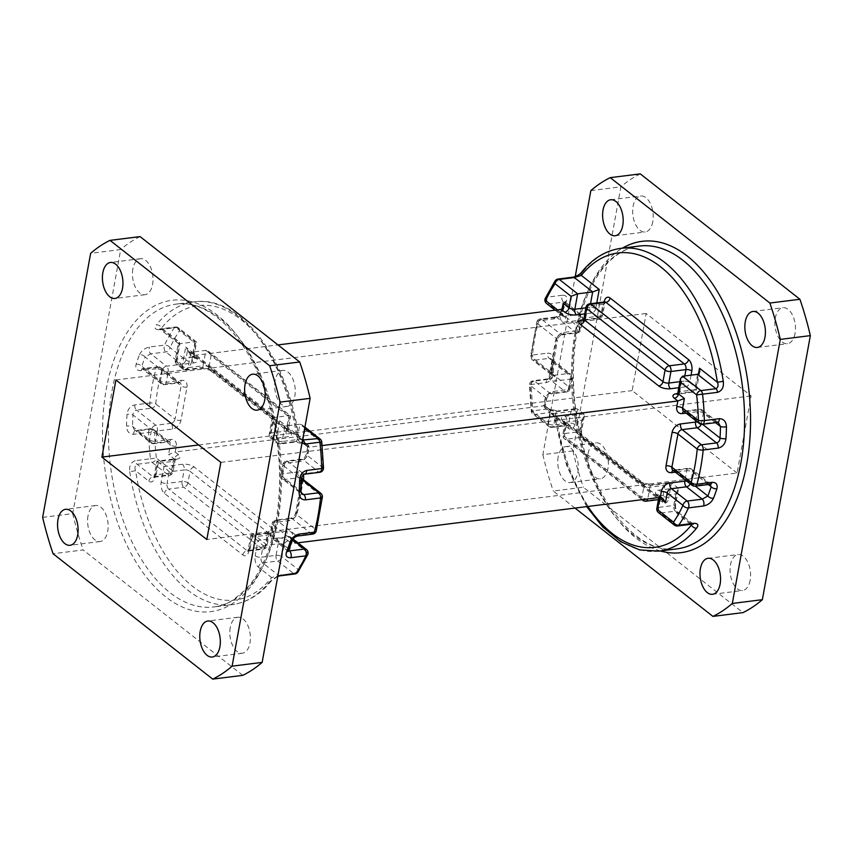 <?xml version="1.0" encoding="UTF-8"?>
<svg xmlns="http://www.w3.org/2000/svg" width="853" height="853" viewBox="0 0 853 853"><rect width="100%" height="100%" fill="white"/><g stroke="black" fill="none" stroke-linecap="round" stroke-linejoin="round"><path stroke-width="0.64" stroke-dasharray="4.26 3.2" d="M586.661 506.618L566.776 466.026L554.695 418.322L552.264 413.406L549.822 412.532L565.795 425.082L550.771 426.969L534.799 414.419L549.822 412.532A4.297 2.399 82.9 0 1 548.138 408.918C552.819 409.333 555.634 412.425 556.593 418.183L555.399 418.098A148.294 82.709 -97.1 0 0 587.877 506.469M561.231 309.404L560.186 315.194A8.583 6.206 -51.9 0 0 565.848 322.018L580.872 320.131L578.995 330.495L563.972 332.382A8.583 6.206 -51.9 0 0 555.495 340.976L549.449 374.243A8.583 6.206 -51.9 0 0 555.122 381.078L570.145 379.19A4.297 2.399 -97.1 0 0 568.514 373.497A4.297 3.103 -51.9 0 1 570.465 373.987L551.283 358.921L552.03 361.608L551.56 373.294C551.454 375.832 550.356 377.676 548.255 378.817A4.297 2.399 -97.1 0 1 549.492 379.222L534.468 381.099L550.206 393.468L565.23 391.58L549.492 379.222C551.635 378.465 552.573 376.663 552.317 373.817L569.463 387.283L571.35 376.919L552.776 362.333A4.297 1.152 -176.4 0 1 552.03 361.608A4.297 1.152 -176.4 0 1 553.885 360.787C553.917 355.712 551.795 353.163 547.519 353.153A4.297 2.399 82.9 0 0 549.215 358.345L568.514 373.497L553.49 375.384L534.191 360.233L549.215 358.345L551.283 358.921L552.776 362.333A148.294 82.709 -97.1 0 0 552.317 373.817A4.297 0.885 -179.1 0 1 551.56 373.294A4.297 0.885 -179.1 0 1 553.416 372.601C553.064 377.996 550.707 381.323 546.357 382.57L531.334 384.458A4.297 0.672 178.9 0 0 529.478 385.044L531.238 411.061L533.114 410.794A152.58 85.097 82.9 0 1 531.334 384.458A4.297 2.399 -97.1 0 1 533.232 380.705L548.255 378.817A4.297 2.399 -97.1 0 0 546.357 382.57M549.449 374.243A4.297 1.749 10.3 0 0 551.347 373.177A4.297 1.749 10.3 0 0 550.654 371.972A4.297 3.103 128.1 0 0 551.539 374.904L532.24 359.742A4.297 3.103 128.1 0 0 534.191 360.233A4.297 2.399 82.9 0 1 532.485 355.04A4.297 1.343 -174.3 0 0 530.619 355.946A4.297 4.297 0 0 0 532.24 359.742A4.297 3.103 128.1 0 1 531.355 356.81A4.297 1.343 -174.3 0 1 530.619 355.946L536.793 321.976A4.297 2.122 -164.7 0 1 538.712 320.803A4.297 2.399 -97.1 0 1 540.407 318.851A4.297 4.297 0 0 0 536.793 321.976A4.297 2.122 -164.7 0 0 537.401 323.554A148.294 82.709 -97.1 0 0 531.355 356.81L550.654 371.972L556.7 338.705L537.401 323.554A4.297 3.103 128.1 0 1 541.634 319.246A4.297 2.399 -97.1 0 0 540.407 318.851L555.431 316.964A4.297 2.399 -97.1 0 1 556.657 317.369L541.634 319.246L560.933 334.408L575.956 332.521L556.657 317.369L561.626 313.637L580.2 328.224L582.077 317.86L564.931 304.393A4.297 2.495 -158.4 0 1 564.473 302.367A4.297 2.495 -158.4 0 1 566.403 301.173C567.757 297.153 566.371 295.181 562.223 295.266A4.297 2.399 82.9 0 0 563.513 302.09L579.24 314.448L564.217 316.324L548.49 303.967L563.513 302.09L565.166 302.335L564.931 304.393A148.294 82.709 -97.1 0 0 561.626 313.637A4.297 2.282 -162.1 0 1 561.071 311.878A4.297 2.282 -162.1 0 1 562.991 310.684C561.285 315.098 558.203 317.849 553.736 318.926L538.712 320.803A152.58 85.097 82.9 0 0 532.485 355.04L547.519 353.153M581.533 272.256A4.297 3.135 -141 0 1 583.271 271.35C580.669 274.549 576.895 276.756 571.936 277.95L556.913 279.837A4.297 3.017 -145.5 0 0 555.09 280.861M289.466 417.202L287.365 428.771L208.964 367.195L211.064 355.626L289.466 417.202L290.585 416.051L288.964 415.614L273.941 417.501L190.869 352.257L205.893 350.38L203.089 365.798L188.065 367.686L190.869 352.257L188.47 351.425L185.709 347.011L182.201 366.3L175.931 361.373A4.297 3.103 128.1 0 0 176.816 364.306A4.297 3.103 128.1 0 0 178.767 364.796L193.791 362.909A8.583 3.497 10.3 0 0 196.201 358.356L190.304 354.773L187.532 350.37L185.783 360.009A4.297 1.749 10.3 0 0 191.648 361.395L192.703 355.616L277.982 344.921M323.522 467.956A4.297 0.672 -1.1 0 0 322.765 467.593L307.037 455.235L308.786 445.597L307.666 446.737L309.287 447.175L322.157 445.565M581.863 420.071L579.763 431.639L564.739 433.527L566.84 421.958L581.863 420.071L584.316 415.955L583.772 413.94L577.502 409.024L575.818 408.672L570.934 411.487L555.911 413.374L553.81 424.943L568.834 423.056L570.934 411.487M675.864 493.898L673.763 505.466L658.74 507.354L660.84 495.785L675.864 493.898L678.306 489.782L677.762 487.767L671.503 482.841L669.808 482.499L664.935 485.314L649.911 487.202L647.8 498.77L662.834 496.883L664.935 485.314M590.852 190.603L620.899 186.828L572.917 450.885L542.86 454.66L575.221 276.585M575.018 508.079L553.288 491.019L583.335 487.244L742.974 612.625M558.182 456.845A18.137 10.119 -97.1 0 0 570.294 482.585A18.137 10.119 -97.1 0 0 577.886 472.327A18.137 10.119 -97.1 0 0 565.784 446.588A18.137 10.119 -97.1 0 0 558.182 456.845M542.86 454.66A228.039 127.182 -97.1 0 0 553.288 491.019M607.933 468.553A18.137 10.119 82.9 0 1 600.341 478.81A18.137 10.119 82.9 0 1 588.048 462.081A18.137 10.119 82.9 0 1 595.831 442.824A18.137 10.119 82.9 0 1 607.933 468.553M750.171 580.264A18.137 10.119 82.9 0 1 742.579 590.521A18.137 10.119 82.9 0 1 730.285 573.792A18.137 10.119 82.9 0 1 738.058 554.535A18.137 10.119 82.9 0 1 750.171 580.264M795.028 333.438A18.137 10.119 82.9 0 1 787.436 343.695A18.137 10.119 82.9 0 1 775.142 326.955A18.137 10.119 82.9 0 1 782.915 307.698A18.137 10.119 82.9 0 1 795.028 333.438M652.79 221.727A18.137 10.119 82.9 0 1 645.199 231.984A18.137 10.119 82.9 0 1 632.905 215.244A18.137 10.119 82.9 0 1 640.688 195.987A18.137 10.119 82.9 0 1 652.79 221.727M737.088 473.031L632.158 390.621L646.179 313.488L751.098 395.899L737.088 473.031L206.821 539.512M572.917 450.885A228.039 127.182 -97.1 0 0 583.335 487.244M640.283 173.884A228.039 127.182 -97.1 0 0 620.899 186.828M220.842 462.379L751.098 395.899M115.912 379.969L646.179 313.488M198.674 444.967L632.158 390.621M297.91 572.139A4.297 3.017 34.5 0 0 297.91 569.271L281.927 556.721L284.028 545.152L289.86 549.727L289.604 546.165L291.769 543.596L297.942 542.817M263.14 545.643L278.163 543.766L276.063 555.335L261.039 557.212L263.14 545.643L251.71 535.481L270.262 533.146A4.297 2.399 -97.1 0 0 269.036 532.752A4.297 2.399 -97.1 0 0 267.234 535.172L252.211 537.059C250.654 535.119 250.483 534.586 251.71 535.481L250.878 535.066L248.212 549.695A4.297 1.749 10.3 0 0 248.905 550.91A8.583 4.787 82.9 0 1 242.838 554.951L164.437 493.375A8.583 4.787 82.9 0 1 161.174 481.998L163.979 466.58L157.709 461.654L176.272 459.33A4.297 2.399 -97.1 0 0 175.036 458.925A4.297 2.399 -97.1 0 0 173.234 461.356L158.21 463.232C156.653 461.292 156.483 460.769 157.709 461.654L156.877 461.249L154.222 475.867A4.297 1.749 10.3 0 0 154.905 477.083A8.583 4.787 82.9 0 1 148.838 481.135L135.606 470.739C134.379 467.668 134.87 465.514 137.098 464.288L152.122 462.401L168.105 474.95L153.082 476.827L137.098 464.288A4.297 2.399 -97.1 0 1 135.424 460.663C130.914 462.219 129.016 465.898 129.731 471.698L135.606 470.739A148.294 82.709 82.9 0 0 271.67 577.598L278.643 575.455L262.671 562.905L277.694 561.018L293.667 573.568L278.643 575.455A4.297 2.399 82.9 0 0 279.88 575.85M176.272 459.33A8.583 3.497 -169.7 0 0 178.682 454.777L175.185 452.026L543.713 405.825L545.334 406.263L544.214 407.403L545.963 397.765L530.235 385.407A4.297 0.672 178.9 0 1 529.478 385.044A4.297 4.297 0 0 1 533.232 380.705A4.297 2.399 -97.1 0 1 534.468 381.099A4.297 3.103 128.1 0 0 530.235 385.407A148.294 82.709 -97.1 0 0 531.963 411.007L531.238 411.061A4.297 4.297 0 0 0 532.848 413.94A4.297 3.103 128.1 0 0 534.799 414.419A4.297 2.399 82.9 0 1 533.114 410.794L548.138 408.918M302.57 439.988L284.87 426.084L282.471 425.252L279.699 420.838L276.201 440.127A4.297 1.749 -169.7 0 0 282.066 441.513L284.87 426.084L299.893 424.197L297.089 439.626L282.066 441.513A4.297 2.399 82.9 0 1 280.264 443.944A4.297 2.399 82.9 0 1 279.027 443.539L272.768 438.613L287.792 436.736A8.583 3.497 10.3 0 0 290.201 432.183L211.789 370.607A8.583 3.497 10.3 0 0 200.06 367.824L185.037 369.712A4.297 3.103 128.1 0 1 183.086 369.232A4.297 3.103 128.1 0 1 182.201 366.3A4.297 1.749 10.3 0 0 188.065 367.686A4.297 2.399 82.9 0 1 186.274 370.117A4.297 2.399 82.9 0 1 185.037 369.712L178.767 364.796A4.297 2.399 82.9 0 1 177.136 359.102A4.297 1.749 -169.7 0 0 175.249 360.169A4.297 1.749 -169.7 0 0 175.931 361.373L179.439 342.096L161.537 328.032L160.183 329.205L176.656 327.413L194.964 341.797L179.94 343.674L177.136 359.102L192.16 357.215L194.964 341.797L196.467 341.925L195.465 343.375L193.364 354.944L187.532 350.37M42.65 517.376L72.697 513.602L120.689 249.545L90.642 253.32M242.764 675.352L83.125 549.961L53.078 553.736M88.019 515.798A18.137 10.119 -97.1 0 0 100.132 541.527A18.137 10.119 -97.1 0 0 107.723 531.27A18.137 10.119 -97.1 0 0 95.611 505.541A18.137 10.119 -97.1 0 0 88.019 515.798M230.257 627.509A18.137 10.119 -97.1 0 0 242.359 653.238A18.137 10.119 -97.1 0 0 249.961 642.981A18.137 10.119 -97.1 0 0 237.848 617.252A18.137 10.119 -97.1 0 0 230.257 627.509M275.114 380.673A18.137 10.119 -97.1 0 0 287.216 406.412A18.137 10.119 -97.1 0 0 294.818 396.155A18.137 10.119 -97.1 0 0 282.706 370.415A18.137 10.119 -97.1 0 0 275.114 380.673M132.876 268.962A18.137 10.119 -97.1 0 0 144.989 294.701A18.137 10.119 -97.1 0 0 152.58 284.444A18.137 10.119 -97.1 0 0 140.468 258.704A18.137 10.119 -97.1 0 0 132.876 268.962M140.073 236.601A228.039 127.182 -97.1 0 0 120.689 249.545M72.697 513.602A228.039 127.182 -97.1 0 0 83.125 549.961M303.178 440.468L300.736 439.594L297.601 434.902L298.305 434.678L296.407 434.817C297.377 440.596 300.192 443.677 304.862 444.082M179.439 342.096L178.437 343.546L179.94 343.674L161.633 329.301A4.297 2.399 -97.1 0 0 160.396 328.895A4.297 2.399 -97.1 0 0 159.223 329.706C155.001 329.642 154.062 328.032 156.408 324.865A4.297 3.135 39 0 1 161.537 328.032A148.294 82.709 82.9 0 1 297.601 434.902L279.699 420.838M139.54 354.699C141.534 350.583 144.85 348.024 149.499 347.011L164.522 345.124A4.297 2.644 24.6 0 1 170.046 347.651A148.294 82.709 82.9 0 1 179.493 330.825A4.297 3.017 34.5 0 0 174.247 327.819A152.58 85.097 -97.1 0 0 164.522 345.124A4.297 2.399 82.9 0 0 165.813 351.948L181.55 364.306L166.527 366.193L150.789 353.835L145.138 357.023A4.297 2.495 21.6 0 0 139.54 354.699A152.58 85.097 -97.1 0 0 136.128 364.21C135.137 368.528 136.757 370.682 141.012 370.671L156.035 368.784A152.58 85.097 -97.1 0 0 149.819 403.011L134.795 404.898C130.349 405.996 127.758 409.131 127.022 414.313A152.58 85.097 -97.1 0 0 126.553 426.127C126.83 431.437 129.187 434.166 133.633 434.316L148.657 432.428A152.58 85.097 -97.1 0 0 150.448 458.775L135.424 460.663M277.865 575.903L269.729 581.65A4.297 3.135 39 0 0 271.467 580.744L271.467 580.744A4.297 3.135 39 0 0 271.67 577.598L258.438 567.202A8.583 4.787 82.9 0 1 255.175 555.825A4.297 1.749 10.3 0 0 261.039 557.212A4.297 2.399 82.9 0 0 262.671 562.905A4.297 3.103 -51.9 0 0 258.438 567.202M191.648 361.395A8.583 6.206 -51.9 0 1 183.182 369.999L168.158 371.876L166.271 382.24L181.294 380.363A8.583 6.206 -51.9 0 1 186.967 387.187L180.921 420.454A8.583 6.206 -51.9 0 1 172.445 429.048L157.421 430.936L155.534 441.3L170.568 439.423A8.583 6.206 -51.9 0 1 176.23 446.247L175.185 452.026L168.617 454.5L174.438 459.074L172.338 470.643L156.366 458.104L150.448 458.775A4.297 2.399 82.9 0 0 152.122 462.401A4.297 3.103 -51.9 0 0 156.366 458.104A148.294 82.709 82.9 0 1 154.628 432.503A4.297 0.672 -1.1 0 0 148.657 432.428A4.297 2.399 -97.1 0 1 150.554 428.686L135.531 430.562A4.297 2.399 -97.1 0 0 133.633 434.316M134.795 404.898A4.297 2.399 82.9 0 0 136.491 410.09L151.514 408.203L170.813 423.365L155.79 425.252L136.491 410.09C134.273 410.656 133.1 412.276 132.983 414.963A148.294 82.709 82.9 0 0 132.524 426.447L134.529 430.253L136.768 430.968L152.506 443.325L167.529 441.449L151.791 429.08L136.768 430.968A4.297 2.399 -97.1 0 0 135.531 430.562L150.554 442.846A4.297 3.103 128.1 0 0 152.506 443.325A4.297 2.399 82.9 0 0 153.743 443.731A4.297 2.399 82.9 0 0 155.534 441.3A4.297 1.749 -169.7 0 1 149.67 439.913L132.524 426.447A4.297 0.885 0.9 0 0 126.553 426.127M307.72 554.674A4.297 2.644 24.6 0 0 307.347 552.445A148.294 82.709 82.9 0 1 297.91 569.271A4.297 3.103 128.1 0 1 293.667 573.568A4.297 2.399 82.9 0 0 294.903 573.973M170.568 439.423A4.297 2.399 82.9 0 1 168.766 441.843L153.743 443.731A4.297 4.297 0 0 1 150.554 442.846A4.297 3.103 128.1 0 1 149.67 439.913L151.557 429.549A4.297 3.103 128.1 0 1 155.79 425.252A4.297 2.399 -97.1 0 1 157.421 430.936A4.297 1.749 -169.7 0 1 151.557 429.549L132.983 414.963A4.297 1.152 3.6 0 0 127.022 414.313M289.487 550.91L287.834 550.665L288.069 548.607L270.923 535.14L272.8 524.776L291.374 539.363L296.343 535.631L277.044 520.479L292.067 518.592L311.366 533.754L296.343 535.631A4.297 2.399 82.9 0 0 297.569 536.036M288.527 550.633A4.297 2.495 21.6 0 0 288.069 548.607A148.294 82.709 82.9 0 0 291.374 539.363A4.297 2.282 17.9 0 1 291.929 541.122M136.128 364.21A4.297 2.282 17.9 0 1 141.833 366.268A148.294 82.709 82.9 0 1 145.138 357.023L162.283 370.49L160.407 380.854L141.833 366.268L142.11 368.72L143.944 369.114L163.243 384.266L178.266 382.389L158.967 367.227L143.944 369.114A4.297 2.399 -97.1 0 0 142.707 368.709L142.707 368.709A4.297 2.399 -97.1 0 0 141.012 370.671M211.064 355.626L208.292 351.212L205.893 350.38L288.964 415.614L286.16 431.042L271.137 432.929A4.297 1.749 10.3 0 0 269.239 433.996A4.297 1.749 10.3 0 0 269.932 435.201L273.44 415.923L185.709 347.011M301.472 479.151L299.51 477.616L284.486 479.503A4.297 3.103 -51.9 0 1 282.535 479.013L301.717 494.079L300.224 490.667L281.65 476.081L283.537 465.717L300.683 479.183C300.416 476.337 301.365 474.535 303.508 473.778L287.77 461.42L302.794 459.532L318.532 471.901L303.508 473.778A4.297 2.399 82.9 0 0 304.745 474.183M272.32 417.064L269.239 433.996A4.297 4.297 0 0 0 270.817 438.133A4.297 3.103 -51.9 0 0 272.768 438.613A4.297 2.399 82.9 0 1 271.137 432.929L273.941 417.501L272.32 417.064L273.44 415.923M300.97 491.392A4.297 1.152 3.6 0 0 300.224 490.667A148.294 82.709 82.9 0 0 300.683 479.183A4.297 0.885 0.9 0 1 301.44 479.706M308.786 445.597L302.954 441.012L305.054 429.443L302.293 425.039L299.893 424.197L304.745 428.014M321.762 441.939L321.037 441.993A148.294 82.709 82.9 0 1 322.765 467.593A4.297 3.103 128.1 0 1 318.532 471.901A4.297 2.399 82.9 0 0 319.768 472.295M296.407 434.817A152.58 85.097 -97.1 0 0 194.089 301.866C239.928 294.754 287.258 357.524 298.305 434.678L300.736 439.594L282.471 425.252M717.469 422.438A4.297 2.399 82.9 0 1 716.232 422.032L701.209 423.92L685.471 411.551L700.494 409.675L716.232 422.032L718.471 422.747L702.445 410.154A4.297 3.103 -51.9 0 1 703.33 413.087L701.443 423.451L702.531 424.304M545.28 298.326A4.297 2.644 -155.4 0 1 547.2 297.153A152.58 85.097 82.9 0 1 556.913 279.837A4.297 2.399 -97.1 0 1 558.097 279.027M553.736 318.926A4.297 2.399 -97.1 0 1 555.431 316.964C558.086 316.26 559.973 314.565 561.071 311.878L564.675 301.557L581.192 314.928A4.297 3.103 -51.9 0 1 582.077 317.86A4.297 1.749 10.3 0 1 582.77 319.065A4.297 4.297 0 0 0 581.192 314.928A4.297 3.103 -51.9 0 0 579.24 314.448A4.297 2.399 -97.1 0 1 580.872 320.131A4.297 1.749 10.3 0 0 582.77 319.065L580.882 329.429A4.297 1.749 10.3 0 0 580.2 328.224A4.297 3.103 -51.9 0 1 575.956 332.521A4.297 2.399 82.9 0 0 577.193 332.926A4.297 4.297 0 0 0 580.882 329.429A4.297 1.749 10.3 0 1 578.995 330.495A4.297 2.399 82.9 0 1 577.193 332.926L562.17 334.813A4.297 2.399 82.9 0 1 560.933 334.408A4.297 3.103 128.1 0 0 556.7 338.705A4.297 1.749 10.3 0 1 557.393 339.921C558.171 337.191 559.771 335.485 562.17 334.813A4.297 2.399 82.9 0 0 563.972 332.382M710.293 484.291A4.297 2.399 82.9 0 1 709.056 483.886L694.033 485.773L674.734 470.611L689.757 468.734L709.056 483.886L710.89 484.28L711.167 486.732M692.604 524.105A4.297 2.399 82.9 0 1 691.367 523.699L676.344 525.587L660.361 513.037L675.395 511.16L691.367 523.699L692.817 523.795L691.463 524.968M574.698 424.442A4.297 1.749 -169.7 0 0 568.834 423.056A4.297 2.399 82.9 0 1 567.032 425.487A4.297 2.399 82.9 0 1 565.795 425.082A4.297 3.103 -51.9 0 1 567.746 425.562L552.264 413.406L555.399 418.098L568.631 428.494A8.583 4.787 -97.1 0 0 574.698 424.442L577.502 409.024L558.939 411.349A8.583 3.497 -169.7 0 1 547.21 408.566A4.297 3.103 -51.9 0 1 549.161 409.056A4.297 3.103 -51.9 0 1 550.046 411.988L544.214 407.403M270.262 533.146A8.583 3.497 -169.7 0 0 272.672 528.604L194.271 467.028A8.583 3.497 -169.7 0 0 182.542 464.245L163.979 466.58L169.139 471.816L184.173 469.939L182.062 481.508L167.039 483.395L169.139 471.816M575.167 332.371A152.58 85.097 -97.1 0 0 677.026 548.863C641.755 554.983 598.913 509.476 582.29 443.123C572.534 404.823 570.785 367.547 577.054 331.305C582.642 301.727 592.664 279.155 607.123 263.598C616.89 253.352 627.541 247.509 639.068 246.069A152.58 85.097 -97.1 0 0 575.167 332.371M658.911 551.134A152.58 85.097 82.9 0 1 556.593 418.183M553.416 372.601A152.58 85.097 82.9 0 1 553.885 360.787M562.991 310.684A152.58 85.097 82.9 0 1 566.403 301.173M562.223 295.266L547.2 297.153A4.297 2.399 82.9 0 0 548.49 303.967A4.297 3.103 128.1 0 1 546.538 303.487M583.271 271.35A152.58 85.097 82.9 0 1 620.952 248.34M307.784 447.047L303.839 443.944L295.287 442.057L280.264 443.944A4.297 4.297 0 0 1 277.086 443.059L270.817 438.133A4.297 3.103 -51.9 0 1 269.932 435.201L276.201 440.127A4.297 3.103 -51.9 0 0 277.086 443.059A4.297 3.103 -51.9 0 0 279.027 443.539L294.061 441.651A4.297 2.399 -97.1 0 0 295.287 442.057A4.297 2.399 -97.1 0 0 297.089 439.626A4.297 1.749 10.3 0 1 302.954 441.012A4.297 3.103 128.1 0 0 303.839 443.944A4.297 3.103 128.1 0 0 305.79 444.434A8.583 3.497 10.3 0 0 294.061 441.651M305.79 444.434L309.287 447.175L308.232 452.964A4.297 1.749 10.3 0 0 306.344 454.031A4.297 1.749 10.3 0 0 307.037 455.235A4.297 3.103 128.1 0 1 302.794 459.532A4.297 2.399 -97.1 0 0 301.557 459.138A4.297 2.399 -97.1 0 0 299.766 461.558A8.583 6.206 128.1 0 0 308.232 452.964M677.57 393.564L691.751 391.794L685.481 386.867L678.775 387.71M583.569 319.747L597.761 317.966L591.492 313.04L584.785 313.883M562.799 420.817L641.211 482.393A4.297 3.103 -51.9 0 1 643.162 482.873L564.601 421.158L564.953 423.024A4.297 1.749 -169.7 0 0 565.635 424.229L563.534 435.798L641.936 497.374L644.036 485.805L565.635 424.229A4.297 3.103 128.1 0 0 564.75 421.297A4.297 3.103 128.1 0 0 562.799 420.817A8.583 3.497 -169.7 0 1 565.208 416.264L583.772 413.94L580.968 429.368A8.583 4.787 -97.1 0 0 584.23 440.745L662.632 502.321A8.583 4.787 -97.1 0 0 668.699 498.269A4.297 1.749 10.3 0 0 662.834 496.883A4.297 2.399 82.9 0 1 661.032 499.314A4.297 2.399 82.9 0 1 659.795 498.909L644.772 500.796L566.371 439.21L581.394 437.333L659.795 498.909A4.297 3.103 128.1 0 1 661.747 499.389L658.441 499.634M568.631 428.494A4.297 3.103 -51.9 0 0 567.746 425.562L552.008 427.374A4.297 2.399 82.9 0 1 550.771 426.969A4.297 3.103 128.1 0 1 548.82 426.489A4.297 4.297 0 0 0 552.008 427.374A4.297 2.399 82.9 0 0 553.81 424.943A4.297 1.749 -169.7 0 1 547.946 423.557A4.297 3.103 128.1 0 0 548.82 426.489L532.848 413.94A4.297 3.103 128.1 0 1 531.963 411.007L547.946 423.557L550.046 411.988A4.297 1.749 10.3 0 0 555.911 413.374A4.297 2.399 -97.1 0 1 557.713 410.943L549.161 409.056L545.216 405.953M557.51 309.874L561.391 312.912L562.084 309.106M596.78 302.932L595.725 308.743L601.994 313.669L604.095 302.09A8.583 4.787 -97.1 0 1 604.105 302.015M691.069 375.149L689.725 382.57L695.984 387.486L698.436 374.041M690.674 524.35L678.22 514.572A8.583 4.787 -97.1 0 1 674.958 503.195L677.762 487.767L659.209 490.091A8.583 3.497 -169.7 0 0 656.799 494.644L660.297 497.384M641.211 482.393A8.583 3.497 -169.7 0 0 652.94 485.176L671.503 482.841L668.699 498.269M660.393 550.953A156.877 87.496 82.9 0 1 576.372 330.1A156.877 87.496 82.9 0 1 622.434 248.159M289.86 549.727L291.609 540.088A4.297 1.749 -169.7 0 1 290.926 538.872A4.297 1.749 -169.7 0 1 292.814 537.806L291.769 543.596L288.271 540.845A8.583 3.497 -169.7 0 0 276.532 538.072L257.979 540.397L255.175 555.825M553.234 391.442A4.297 2.399 82.9 0 1 551.443 393.862L566.467 391.985A4.297 2.399 82.9 0 0 568.258 389.554A4.297 1.749 10.3 0 0 570.156 388.488L572.032 378.124A4.297 4.297 0 0 0 570.465 373.987A4.297 3.103 -51.9 0 1 571.35 376.919A4.297 1.749 10.3 0 1 572.032 378.124A4.297 1.749 10.3 0 1 570.145 379.19L568.258 389.554L553.234 391.442A8.583 6.206 -51.9 0 0 544.768 400.036L543.713 405.825L547.21 408.566M697.594 374.339L694.79 389.768L679.766 391.644L682.571 376.216M679.873 381.675L683.861 381.184L684.81 375.938M585.883 307.858L589.86 307.357L590.521 303.721M600.789 315.941L585.766 317.828L587.866 306.248L602.89 304.372L600.789 315.941A4.297 1.749 10.3 0 0 602.676 314.874A4.297 1.749 10.3 0 0 601.994 313.669A4.297 3.103 128.1 0 1 597.761 317.966A4.297 2.399 -97.1 0 0 598.987 318.372A4.297 2.399 -97.1 0 0 600.789 315.941M715.539 422.672L703.33 413.087A4.297 1.749 10.3 0 0 697.466 411.7L686.121 413.119M708.363 484.525L692.593 472.146L690.717 482.51L695.366 486.157M299.766 461.558L284.742 463.446L282.855 473.81L297.878 471.922A8.583 6.206 128.1 0 1 303.295 474.993M303.391 479.61L297.505 512.024A8.583 6.206 128.1 0 1 289.028 520.618L274.005 522.505L272.128 532.869L287.152 530.982A8.583 6.206 128.1 0 1 292.814 537.806M685.087 479.791L686.729 470.76L675.395 472.178M695.813 420.732L697.466 411.7A4.297 2.399 -97.1 0 1 699.257 409.269A4.297 2.399 -97.1 0 1 700.494 409.675A4.297 3.103 -51.9 0 1 702.445 410.154A4.297 4.297 0 0 0 699.257 409.269L684.234 411.157A4.297 2.399 -97.1 0 0 683.786 411.285M252.211 537.059L250.11 548.628L265.134 546.752A4.297 1.749 10.3 0 0 267.021 545.685A4.297 1.749 10.3 0 0 266.339 544.47L187.937 482.894L190.038 471.325L268.439 532.901L266.339 544.47A4.297 3.103 -51.9 0 1 262.095 548.778L247.071 550.654L168.67 489.078L183.694 487.191L262.095 548.778A4.297 2.399 -97.1 0 0 263.332 549.172A4.297 2.399 -97.1 0 0 265.134 546.752L267.234 535.172A4.297 1.749 10.3 0 0 269.121 534.117A4.297 1.749 10.3 0 0 268.439 532.901A4.297 3.103 128.1 0 1 272.672 528.604M176.23 446.247A4.297 1.749 -169.7 0 1 170.365 444.861A4.297 3.103 -51.9 0 0 169.48 441.929L168.766 441.843A4.297 2.399 82.9 0 1 167.529 441.449A4.297 3.103 -51.9 0 1 169.48 441.929L153.743 429.571A4.297 4.297 0 0 0 150.554 428.686A4.297 2.399 -97.1 0 1 151.791 429.08A4.297 3.103 -51.9 0 1 153.743 429.571A4.297 3.103 -51.9 0 1 154.628 432.503L170.365 444.861L168.617 454.5M155.758 403.906A148.294 82.709 82.9 0 1 161.803 370.639L181.092 385.801L175.057 419.068L155.758 403.906A4.297 3.103 -51.9 0 1 151.514 408.203A4.297 2.399 82.9 0 1 149.819 403.011A4.297 1.343 5.7 0 1 155.758 403.906M196.467 341.925L178.608 327.893A4.297 4.297 0 0 0 175.419 327.008A4.297 2.399 -97.1 0 1 176.656 327.413A4.297 3.103 -51.9 0 1 178.608 327.893A4.297 3.103 -51.9 0 1 179.493 330.825L195.465 343.375M183.182 369.999A4.297 2.399 -97.1 0 0 181.55 364.306A4.297 3.103 -51.9 0 0 185.783 360.009L170.046 347.651A4.297 3.103 -51.9 0 1 165.813 351.948L150.789 353.835A4.297 2.399 82.9 0 1 149.499 347.011M305.054 429.443L321.037 441.993A4.297 3.103 128.1 0 0 320.152 439.06M322.381 497.054A4.297 1.343 5.7 0 0 321.645 496.19A148.294 82.709 82.9 0 1 315.599 529.446L296.3 514.295L302.346 481.028L321.645 496.19A4.297 3.103 128.1 0 0 320.76 493.258M293.091 539.011L290.734 537.155A4.297 3.103 128.1 0 1 291.609 540.088L307.347 552.445A4.297 3.103 128.1 0 0 306.462 549.513M248.905 550.91L251.71 535.481M154.905 477.083L157.709 461.654M276.628 522.9A156.877 87.496 -97.1 0 0 170.995 300.437A156.877 87.496 -97.1 0 0 126.628 544.577A156.877 87.496 -97.1 0 0 276.628 522.9M277.833 520.629A152.58 85.097 82.9 0 1 213.932 606.931A152.58 85.097 82.9 0 1 110.506 466.122A152.58 85.097 82.9 0 1 175.974 304.137A152.58 85.097 82.9 0 1 277.833 520.629M129.731 471.698A152.58 85.097 -97.1 0 0 232.048 604.66L213.932 606.931C220.564 606.099 226.951 603.785 233.104 599.99L245.877 589.402C260.336 573.845 270.358 551.273 275.945 521.695C283.153 478.821 279.667 435.734 265.454 392.455C246.464 335.122 207.929 298.913 175.974 304.137L194.089 301.866A152.58 85.097 -97.1 0 0 156.408 324.865M159.223 329.706L174.247 327.819A4.297 2.399 -97.1 0 1 175.419 327.008L159.639 328.906L178.437 343.546M277.779 576.415L271.467 580.744C260.197 594.626 247.05 602.602 232.048 604.66A152.58 85.097 -97.1 0 0 269.729 581.65M158.21 463.232L156.11 474.801L171.133 472.925L173.234 461.356A4.297 1.749 10.3 0 0 175.132 460.289A4.297 1.749 10.3 0 0 174.438 459.074A4.297 3.103 128.1 0 1 178.682 454.777M307.666 446.737L306.344 454.031C305.331 456.963 303.732 458.658 301.557 459.138L286.533 461.015A4.297 2.399 -97.1 0 1 287.77 461.42A4.297 3.103 -51.9 0 0 283.537 465.717A4.297 1.749 -169.7 0 1 282.844 464.512L280.968 474.876A4.297 4.297 0 0 0 282.535 479.013A4.297 3.103 -51.9 0 1 281.65 476.081A4.297 1.749 -169.7 0 1 280.968 474.876A4.297 1.749 -169.7 0 1 282.855 473.81A4.297 2.399 82.9 0 0 284.486 479.503L301.013 492.48M292.622 539.682L288.783 536.676L273.76 538.552L288.666 550.27M156.11 474.801A4.297 1.749 10.3 0 0 154.222 475.867L153.615 477.52L154.318 477.232A4.297 2.399 -97.1 0 0 156.11 474.801M171.133 472.925A4.297 2.399 82.9 0 1 169.342 475.345A4.297 2.399 82.9 0 1 168.105 474.95A4.297 3.103 -51.9 0 0 172.338 470.643A4.297 1.749 -169.7 0 1 173.031 471.858A4.297 1.749 -169.7 0 1 171.133 472.925M148.838 481.135A4.297 3.103 128.1 0 1 153.082 476.827A4.297 2.399 -97.1 0 0 154.318 477.232L169.342 475.345A4.297 4.297 0 0 0 173.031 471.858L175.132 460.289L176.113 458.669L156.931 461.196M288.271 540.845A4.297 3.103 -51.9 0 0 284.028 545.152A4.297 1.749 -169.7 0 0 278.163 543.766A4.297 2.399 -97.1 0 0 276.532 538.072M276.063 555.335A4.297 1.749 -169.7 0 1 281.927 556.721A4.297 3.103 128.1 0 1 277.694 561.018A4.297 2.399 82.9 0 1 276.063 555.335M289.604 546.165L290.734 537.155A4.297 3.103 128.1 0 0 288.783 536.676A4.297 2.399 82.9 0 1 287.152 530.982M288.325 551.443L271.808 538.072A4.297 3.103 -51.9 0 0 273.76 538.552A4.297 2.399 82.9 0 1 272.128 532.869A4.297 1.749 -169.7 0 0 270.23 533.935A4.297 4.297 0 0 0 271.808 538.072A4.297 3.103 -51.9 0 1 270.923 535.14A4.297 1.749 -169.7 0 1 270.23 533.935L272.118 523.571A4.297 1.749 -169.7 0 1 274.005 522.505A4.297 2.399 -97.1 0 1 275.807 520.074A4.297 4.297 0 0 0 272.118 523.571A4.297 1.749 -169.7 0 0 272.8 524.776A4.297 3.103 -51.9 0 1 277.044 520.479A4.297 2.399 -97.1 0 0 275.807 520.074L290.83 518.187A4.297 2.399 -97.1 0 0 289.028 520.618M172.445 429.048A4.297 2.399 -97.1 0 0 170.813 423.365A4.297 3.103 -51.9 0 0 175.057 419.068A4.297 1.749 -169.7 0 0 180.921 420.454M186.967 387.187A4.297 1.749 -169.7 0 1 181.092 385.801A4.297 3.103 -51.9 0 0 180.218 382.869L160.918 367.707A4.297 3.103 -51.9 0 1 161.803 370.639A4.297 2.122 15.3 0 0 156.035 368.784A4.297 2.399 -97.1 0 1 157.73 366.833L142.056 368.688L161.292 383.786A4.297 3.103 128.1 0 0 163.243 384.266A4.297 2.399 82.9 0 0 164.469 384.671A4.297 2.399 82.9 0 0 166.271 382.24A4.297 1.749 -169.7 0 1 160.407 380.854A4.297 3.103 128.1 0 0 161.292 383.786A4.297 4.297 0 0 0 164.469 384.671L179.503 382.794A4.297 2.399 82.9 0 1 178.266 382.389A4.297 3.103 -51.9 0 1 180.218 382.869L179.503 382.794A4.297 2.399 82.9 0 0 181.294 380.363M301.621 478.224L301.461 478.096A4.297 3.103 128.1 0 1 302.346 481.028A4.297 1.749 -169.7 0 1 301.653 479.823L295.607 513.079A4.297 1.749 -169.7 0 0 296.3 514.295A4.297 3.103 128.1 0 1 292.067 518.592A4.297 2.399 -97.1 0 0 290.83 518.187C293.229 517.515 294.829 515.809 295.607 513.079A4.297 1.749 -169.7 0 1 297.505 512.024M158.967 367.227A4.297 3.103 -51.9 0 1 160.918 367.707A4.297 4.297 0 0 0 157.73 366.833A4.297 2.399 -97.1 0 1 158.967 367.227M297.878 471.922A4.297 2.399 82.9 0 0 299.51 477.616A4.297 3.103 128.1 0 1 301.461 478.096L301.653 479.823A4.297 1.749 -169.7 0 1 302.58 478.981M312.593 534.149A4.297 2.399 82.9 0 1 311.366 533.754A4.297 3.103 128.1 0 0 315.599 529.446A4.297 2.122 15.3 0 1 316.207 531.024M168.158 371.876A4.297 1.749 -169.7 0 1 162.283 370.49A4.297 3.103 128.1 0 1 166.527 366.193A4.297 2.399 -97.1 0 1 168.158 371.876M200.06 367.824A4.297 2.399 82.9 0 0 201.297 368.229A4.297 2.399 82.9 0 0 203.089 365.798A4.297 1.749 -169.7 0 1 208.964 367.195A4.297 3.103 -51.9 0 0 209.838 370.127L288.25 431.703A4.297 3.103 -51.9 0 1 287.365 428.771A4.297 1.749 -169.7 0 1 288.047 429.976A4.297 1.749 -169.7 0 1 286.16 431.042A4.297 2.399 82.9 0 0 287.792 436.736M211.789 370.607A4.297 3.103 -51.9 0 1 209.838 370.127L201.297 368.229L186.274 370.117A4.297 4.297 0 0 1 183.086 369.232L176.816 364.306A4.297 4.297 0 0 1 175.249 360.169L178.32 343.237M196.201 358.356A4.297 3.103 -51.9 0 1 194.249 357.876A4.297 3.103 -51.9 0 1 193.364 354.944A4.297 1.749 10.3 0 1 194.057 356.159L194.409 358.015L190.304 354.773M290.201 432.183A4.297 3.103 -51.9 0 1 288.25 431.703L290.585 416.051M282.844 464.512A4.297 1.749 -169.7 0 1 284.742 463.446A4.297 2.399 -97.1 0 1 286.533 461.015A4.297 4.297 0 0 0 282.844 464.512M193.791 362.909A4.297 2.399 82.9 0 1 192.16 357.215A4.297 1.749 10.3 0 0 194.057 356.159L196.585 342.234M685.481 386.867A4.297 2.399 82.9 0 1 683.861 381.184A4.297 1.749 -169.7 0 1 689.725 382.57A4.297 3.103 -51.9 0 1 685.481 386.867M699.759 371.769L696.677 388.701A4.297 1.749 -169.7 0 0 695.984 387.486A4.297 3.103 -51.9 0 1 691.751 391.794A4.297 2.399 82.9 0 0 692.988 392.188A4.297 4.297 0 0 0 696.677 388.701A4.297 1.749 -169.7 0 1 694.79 389.768A4.297 2.399 82.9 0 1 692.988 392.188L677.964 394.075A4.297 2.399 82.9 0 1 677.271 393.99M585.979 307.315A4.297 1.749 -169.7 0 1 587.866 306.248A4.297 2.399 82.9 0 1 589.668 303.828M605.385 301.653L604.788 303.305A4.297 1.749 10.3 0 1 602.89 304.372A4.297 2.399 82.9 0 1 604.692 301.941M583.879 318.883A4.297 1.749 -169.7 0 1 585.766 317.828A4.297 2.399 -97.1 0 1 583.964 320.248L598.987 318.372A4.297 4.297 0 0 0 602.676 314.874L604.788 303.305A4.297 1.749 10.3 0 0 604.095 302.09M677.868 392.711A4.297 1.749 10.3 0 1 679.766 391.644A4.297 2.399 82.9 0 1 677.964 394.075M583.281 320.163A4.297 2.399 -97.1 0 0 583.964 320.248M595.725 308.743A4.297 1.749 10.3 0 0 589.86 307.357A4.297 2.399 82.9 0 0 591.492 313.04A4.297 3.103 128.1 0 0 595.725 308.743M683.52 411.071A4.297 3.103 128.1 0 0 685.471 411.551A4.297 2.399 -97.1 0 0 684.234 411.157L683.52 411.071M573.12 277.15A4.297 2.399 -97.1 0 0 571.936 277.95M699.257 423.429A4.297 3.103 128.1 0 0 701.209 423.92A4.297 2.399 82.9 0 0 702.445 424.314M701.209 424.293A4.297 3.103 -51.9 0 0 701.443 423.451A4.297 1.749 10.3 0 0 697.519 422.075M560.186 315.194A4.297 1.749 10.3 0 0 562.074 314.128A4.297 1.749 10.3 0 0 561.391 312.912A4.297 3.103 128.1 0 0 562.266 315.845A4.297 3.103 128.1 0 0 564.217 316.324A4.297 2.399 -97.1 0 1 565.848 322.018M710.89 484.28L691.708 469.214A4.297 4.297 0 0 0 688.531 468.329A4.297 2.399 -97.1 0 0 686.729 470.76A4.297 1.749 10.3 0 1 692.593 472.146A4.297 3.103 -51.9 0 0 691.708 469.214A4.297 3.103 -51.9 0 0 689.757 468.734A4.297 2.399 -97.1 0 0 688.531 468.329L672.782 470.131A4.297 3.103 128.1 0 0 674.734 470.611A4.297 2.399 -97.1 0 0 673.497 470.206A4.297 2.399 -97.1 0 0 673.06 470.344M692.082 485.293A4.297 3.103 128.1 0 0 694.033 485.773A4.297 2.399 82.9 0 0 695.27 486.167M690.258 483.854A4.297 3.103 -51.9 0 0 690.717 482.51A4.297 1.749 10.3 0 0 686.782 481.124M555.495 340.976A4.297 1.749 10.3 0 0 557.393 339.921L551.539 374.904A4.297 3.103 128.1 0 0 553.49 375.384A4.297 2.399 -97.1 0 1 555.122 381.078M659.7 497.459A4.297 3.103 128.1 0 0 658.751 495.124A4.297 3.103 128.1 0 0 656.799 494.644M659.134 497.534A4.297 1.749 -169.7 0 1 658.942 496.841A4.297 1.749 -169.7 0 1 660.84 495.785A4.297 2.399 -97.1 0 0 659.209 490.091M656.842 508.42A4.297 1.749 -169.7 0 1 658.74 507.354A4.297 2.399 82.9 0 0 660.361 513.037A4.297 3.103 128.1 0 1 658.42 512.557M569.463 387.283A4.297 3.103 -51.9 0 1 565.23 391.58A4.297 2.399 82.9 0 0 566.467 391.985A4.297 4.297 0 0 0 570.156 388.488A4.297 1.749 10.3 0 0 569.463 387.283M693.361 524.094L677.335 511.64A4.297 3.103 -51.9 0 0 675.395 511.16A4.297 2.399 82.9 0 1 673.763 505.466A4.297 1.749 10.3 0 0 675.651 504.4A4.297 1.749 10.3 0 0 674.958 503.195M674.392 525.107A4.297 3.103 128.1 0 0 676.344 525.587A4.297 2.399 82.9 0 0 677.581 525.992M678.306 489.782L675.651 504.4C675.235 507.172 675.8 509.582 677.335 511.64A4.297 3.103 -51.9 0 1 678.22 514.572M550.206 393.468A4.297 3.103 128.1 0 0 545.963 397.765A4.297 1.749 10.3 0 1 546.656 398.969C547.445 396.25 549.033 394.544 551.443 393.862A4.297 2.399 82.9 0 1 550.206 393.468M544.768 400.036A4.297 1.749 10.3 0 0 546.656 398.969L545.334 406.263M558.939 411.349A4.297 2.399 -97.1 0 0 557.713 410.943L575.818 408.672M643.162 482.873A4.297 3.103 -51.9 0 1 644.036 485.805A4.297 1.749 10.3 0 0 649.911 487.202A4.297 2.399 -97.1 0 1 651.703 484.771L643.162 482.873M642.021 499.677L564.419 438.73A4.297 4.297 0 0 1 562.852 434.593A4.297 1.749 -169.7 0 1 564.739 433.527A4.297 2.399 82.9 0 0 566.371 439.21A4.297 3.103 -51.9 0 1 564.419 438.73A4.297 3.103 -51.9 0 1 563.534 435.798A4.297 1.749 -169.7 0 1 562.852 434.593L564.953 423.024A4.297 1.749 -169.7 0 1 566.84 421.958A4.297 2.399 -97.1 0 0 565.208 416.264M647.768 498.962A4.297 2.399 82.9 0 0 647.8 498.77A4.297 1.749 -169.7 0 1 641.936 497.374A4.297 3.103 128.1 0 0 642.256 499.655M642.821 500.316A4.297 3.103 128.1 0 0 644.772 500.796A4.297 2.399 82.9 0 0 646.009 501.191M652.94 485.176A4.297 2.399 -97.1 0 0 651.703 484.771L669.808 482.499M662.632 502.321A4.297 3.103 128.1 0 0 661.747 499.389L583.345 437.813A4.297 3.103 -51.9 0 0 581.394 437.333A4.297 2.399 82.9 0 1 579.763 431.639A4.297 1.749 10.3 0 0 581.65 430.584A4.297 1.749 10.3 0 0 580.968 429.368M584.316 415.955L581.65 430.584C581.245 433.345 581.81 435.755 583.345 437.813A4.297 3.103 -51.9 0 1 584.23 440.745M250.11 548.628A4.297 1.749 10.3 0 0 248.212 549.695L247.615 551.347L248.308 551.059A4.297 2.399 -97.1 0 0 250.11 548.628M242.838 554.951A4.297 3.103 128.1 0 1 247.071 550.654A4.297 2.399 -97.1 0 0 248.308 551.059L263.332 549.172A4.297 4.297 0 0 0 267.021 545.685L269.121 534.117L270.113 532.496L250.931 535.023M187.937 482.894A4.297 3.103 -51.9 0 1 183.694 487.191A4.297 2.399 -97.1 0 1 182.062 481.508A4.297 1.749 10.3 0 1 187.937 482.894M194.271 467.028A4.297 3.103 128.1 0 0 190.038 471.325A4.297 1.749 10.3 0 0 184.173 469.939A4.297 2.399 82.9 0 0 182.542 464.245M161.174 481.998A4.297 1.749 -169.7 0 0 167.039 483.395A4.297 2.399 -97.1 0 0 168.67 489.078A4.297 3.103 128.1 0 0 164.437 493.375M615.152 235.748L645.199 231.984M610.641 199.762L640.688 195.987M757.389 347.459L787.436 343.695M752.868 311.473L782.915 307.698M712.532 594.296L742.579 590.521M708.011 558.299L738.058 554.535M570.294 482.585L600.341 478.81M565.784 446.588L595.831 442.824M140.468 258.704L110.421 262.479M144.989 294.701L114.942 298.465M282.706 370.415L252.659 374.19M287.216 406.412L257.169 410.176M237.848 617.252L207.801 621.016M242.359 653.238L212.312 657.013M95.611 505.541L65.564 509.305M100.132 541.527L70.085 545.302M208.292 351.212L290.468 415.742M188.47 351.425L272.438 417.373M302.293 425.039L304.916 427.097M555.058 310.183L562.266 315.845L563.396 306.835M662.696 498.227L658.591 494.985L658.815 497.576"/><path stroke-width="1.28" d="M695.366 486.157L707.862 495.977L702.211 499.165L686.473 486.807L671.45 488.694L687.187 501.052A4.297 2.399 -97.1 0 1 688.478 507.876A152.58 85.097 82.9 0 1 678.753 525.181A4.297 3.017 -145.5 0 1 673.507 522.175A148.294 82.709 -97.1 0 0 682.954 505.349A4.297 2.644 -155.4 0 0 688.478 507.876L703.501 505.989C708.161 504.965 711.477 502.406 713.46 498.301A4.297 2.495 -158.4 0 1 707.862 495.977A148.294 82.709 -97.1 0 0 711.167 486.732A4.297 2.282 -162.1 0 0 716.872 488.79C717.863 484.472 716.232 482.318 711.988 482.329A4.297 2.399 82.9 0 1 710.293 484.291L710.89 484.28M587.877 506.469A148.294 82.709 -97.1 0 0 691.463 524.968A4.297 3.135 -141 0 0 696.592 528.135C698.927 524.968 697.989 523.347 693.777 523.294A4.297 2.399 82.9 0 1 692.604 524.105L693.361 524.094L692.817 523.795M682.571 376.216L700.878 390.599A4.297 2.399 -97.1 0 1 702.552 394.225A152.58 85.097 82.9 0 1 704.343 420.572A4.297 0.672 178.9 0 1 698.372 420.497A148.294 82.709 -97.1 0 0 696.634 394.896L717.576 392.337C722.096 390.77 723.994 387.081 723.269 381.302L717.394 382.261C718.621 385.321 718.13 387.475 715.902 388.712L697.594 374.339L682.571 376.216L680.406 378.785L680.662 382.357L678.561 393.926L684.383 398.5L677.815 400.974L674.318 398.223A8.583 3.497 10.3 0 1 676.728 393.67L677.57 393.564M711.988 482.329L696.965 484.216A152.58 85.097 82.9 0 0 703.181 449.989L718.205 448.102C722.662 446.993 725.253 443.859 725.978 438.687A4.297 1.152 -176.4 0 1 720.017 438.037A148.294 82.709 -97.1 0 0 720.476 426.553A4.297 0.885 -179.1 0 0 726.447 426.873C726.17 421.563 723.802 418.834 719.367 418.684A4.297 2.399 82.9 0 1 717.469 422.438L718.471 422.747L720.476 426.553L715.539 422.672M277.982 344.921L561.231 309.404L563.396 306.835L563.14 303.273L568.972 307.848L571.073 296.279L555.09 283.729A4.297 3.017 -145.5 0 1 555.09 280.861L545.28 298.326A4.297 4.297 0 0 0 546.538 303.487L555.058 310.183M322.157 445.565L677.815 400.974L676.77 406.753A8.583 6.206 128.1 0 0 682.432 413.577L686.121 413.119M561.231 309.404L564.729 312.155A8.583 3.497 10.3 0 0 576.468 314.928A4.297 2.399 82.9 0 1 574.837 309.234L577.641 293.816L592.664 291.929L574.357 277.545L581.33 275.402A4.297 3.135 -141 0 1 581.533 272.256L581.533 272.256C580.349 274.474 573.674 277.481 573.12 277.15L573.12 277.15A4.297 2.399 -97.1 0 1 574.357 277.545L559.333 279.432L577.641 293.816L571.073 296.279M762.358 599.68L810.35 335.624L780.303 339.398L732.311 603.455L762.358 599.68A228.039 127.182 82.9 0 1 742.974 612.625L712.927 616.399L575.018 508.079M610.236 177.648L769.875 303.039L799.922 299.264L640.283 173.884L610.236 177.648A228.039 127.182 -97.1 0 0 590.852 190.603L575.221 276.585M700.42 568.556A18.137 10.119 -97.1 0 0 712.532 594.296A18.137 10.119 -97.1 0 0 720.124 584.038A18.137 10.119 -97.1 0 0 708.011 558.299A18.137 10.119 -97.1 0 0 700.42 568.556M745.277 321.73A18.137 10.119 -97.1 0 0 757.389 347.459A18.137 10.119 -97.1 0 0 764.981 337.202A18.137 10.119 -97.1 0 0 752.868 311.473A18.137 10.119 -97.1 0 0 745.277 321.73M603.039 210.019A18.137 10.119 -97.1 0 0 615.152 235.748A18.137 10.119 -97.1 0 0 622.743 225.491A18.137 10.119 -97.1 0 0 610.641 199.762A18.137 10.119 -97.1 0 0 603.039 210.019M712.927 616.399A228.039 127.182 -97.1 0 0 732.311 603.455M780.303 339.398A228.039 127.182 -97.1 0 0 769.875 303.039M810.35 335.624A228.039 127.182 -97.1 0 0 799.922 299.264M220.842 462.379L206.821 539.512L101.902 457.101L115.912 379.969L220.842 462.379M101.902 457.101L198.674 444.967M297.942 542.817L660.297 497.384L661.352 491.605A4.297 1.749 -169.7 0 1 667.217 492.991L665.468 502.63L662.696 498.227L660.297 497.384M232.101 666.172L280.083 402.115L310.14 398.34L262.148 662.397L232.101 666.172A228.039 127.182 82.9 0 1 212.717 679.116L242.764 675.352A228.039 127.182 -97.1 0 0 262.148 662.397M140.073 236.601L299.712 361.981L269.665 365.756L110.026 240.375L140.073 236.601M212.717 679.116L53.078 553.736A228.039 127.182 -97.1 0 1 42.65 517.376L90.642 253.32A228.039 127.182 -97.1 0 1 110.026 240.375M310.14 398.34A228.039 127.182 -97.1 0 0 299.712 361.981M77.676 535.044A18.137 10.119 82.9 0 1 70.085 545.302A18.137 10.119 82.9 0 1 57.791 528.561A18.137 10.119 82.9 0 1 65.564 509.305A18.137 10.119 82.9 0 1 77.676 535.044M219.903 646.755A18.137 10.119 82.9 0 1 212.312 657.013A18.137 10.119 82.9 0 1 200.018 640.272A18.137 10.119 82.9 0 1 207.801 621.016A18.137 10.119 82.9 0 1 219.903 646.755M264.761 399.918A18.137 10.119 82.9 0 1 257.169 410.176A18.137 10.119 82.9 0 1 244.875 393.436A18.137 10.119 82.9 0 1 252.659 374.19A18.137 10.119 82.9 0 1 264.761 399.918M122.533 288.207A18.137 10.119 82.9 0 1 114.942 298.465A18.137 10.119 82.9 0 1 102.648 281.725A18.137 10.119 82.9 0 1 110.421 262.479A18.137 10.119 82.9 0 1 122.533 288.207M280.083 402.115A228.039 127.182 -97.1 0 0 269.665 365.756M300.97 491.392A4.297 1.152 3.6 0 1 299.115 492.213C299.094 497.299 301.216 499.847 305.481 499.847A4.297 2.399 -97.1 0 0 303.785 494.655L301.717 494.079L300.97 491.392L301.44 479.706C300.896 479.375 302.73 474.3 304.745 474.183L304.745 474.183A4.297 2.399 82.9 0 0 306.643 470.429C302.282 471.688 299.936 475.004 299.584 480.399A4.297 0.885 0.9 0 0 301.44 479.706M297.91 572.139L307.72 554.674A4.297 2.644 24.6 0 1 305.8 555.847A152.58 85.097 -97.1 0 1 296.087 573.163A4.297 2.399 82.9 0 1 294.903 573.973A4.297 4.297 0 0 0 297.91 572.139A4.297 3.017 34.5 0 1 296.087 573.163L277.865 575.903M287.834 550.665L288.325 551.443L288.527 550.633A4.297 2.495 21.6 0 1 286.597 551.827C285.243 555.857 286.64 557.83 290.777 557.734A4.297 2.399 -97.1 0 0 289.487 550.91L304.51 549.033L292.622 539.682M299.264 534.074C294.786 535.162 291.705 537.912 290.009 542.316A4.297 2.282 17.9 0 0 291.929 541.122L291.929 541.122C292.846 538.606 294.733 536.91 297.569 536.036L297.569 536.036A4.297 2.399 82.9 0 0 299.264 534.074L314.288 532.197A152.58 85.097 -97.1 0 0 318.052 515.585A152.58 85.097 -97.1 0 0 320.515 497.96L305.481 499.847M306.643 470.429L321.666 468.542A4.297 0.672 -1.1 0 0 323.522 467.956L321.762 441.939A4.297 4.297 0 0 0 320.152 439.06A4.297 3.103 128.1 0 0 318.201 438.581L304.745 428.014M304.745 474.183L319.768 472.295A4.297 2.399 82.9 0 0 321.666 468.542A152.58 85.097 -97.1 0 0 319.886 442.206L321.762 441.939M698.436 374.041L699.492 368.208L699.759 371.769L697.594 374.339M699.492 368.208L717.394 382.261A148.294 82.709 -97.1 0 0 581.33 275.402L599.232 289.455L592.664 291.929L590.521 303.721M573.12 277.15L558.097 279.027A4.297 2.399 -97.1 0 1 559.333 279.432A4.297 3.103 -51.9 0 0 555.09 283.729A148.294 82.709 -97.1 0 0 545.653 300.555A4.297 2.644 -155.4 0 1 545.28 298.326M702.531 424.304L720.017 438.037C719.9 440.724 718.738 442.344 716.509 442.91L697.21 427.748L682.187 429.635L701.486 444.797L716.509 442.91A4.297 2.399 -97.1 0 1 718.205 448.102M696.592 528.135A152.58 85.097 82.9 0 1 658.911 551.134L677.026 548.863A152.58 85.097 -97.1 0 0 737.173 479.173A152.58 85.097 -97.1 0 0 724.943 319.95A152.58 85.097 -97.1 0 0 639.068 246.069L620.952 248.34A152.58 85.097 82.9 0 1 723.269 381.302M716.872 488.79A152.58 85.097 82.9 0 1 713.46 498.301M665.468 502.63L659.636 498.056L657.535 509.625L673.507 522.175A4.297 3.103 128.1 0 0 674.392 525.107A4.297 4.297 0 0 0 677.581 525.992A4.297 2.399 82.9 0 0 678.753 525.181L693.777 523.294M684.383 398.5L682.635 408.139L698.372 420.497A4.297 3.103 128.1 0 0 699.257 423.429A4.297 4.297 0 0 0 702.445 424.314A4.297 2.399 82.9 0 0 704.343 420.572L719.367 418.684M726.447 426.873A152.58 85.097 82.9 0 1 725.978 438.687M678.775 387.71L670.458 388.755A4.297 2.399 82.9 0 1 668.827 383.061L679.873 381.675M583.569 319.747L582.738 319.854A8.583 3.497 10.3 0 0 580.328 324.396L658.729 385.972A8.583 3.497 10.3 0 0 670.458 388.755M584.785 313.883L576.468 314.928M658.729 385.972A4.297 3.103 128.1 0 0 662.962 381.675L665.063 370.106L586.661 308.53L584.561 320.099L662.962 381.675A4.297 1.749 -169.7 0 0 668.827 383.061L670.938 371.492A4.297 1.749 -169.7 0 1 665.063 370.106A4.297 3.103 -51.9 0 1 669.306 365.809L684.33 363.922L605.929 302.346L590.905 304.222L669.306 365.809A4.297 2.399 82.9 0 1 670.938 371.492L685.961 369.605A4.297 1.749 -169.7 0 1 691.826 371.002A8.583 4.787 -97.1 0 0 688.563 359.625L610.162 298.049A8.583 4.787 -97.1 0 0 604.105 302.015M717.576 392.337A4.297 2.399 -97.1 0 0 715.902 388.712L700.878 390.599A4.297 3.103 128.1 0 0 696.634 394.896L680.662 382.357M672.079 432.546A8.583 6.206 128.1 0 1 680.555 423.952A4.297 2.399 82.9 0 0 682.187 429.635A4.297 3.103 128.1 0 0 677.943 433.932L671.908 467.199L691.197 482.361A148.294 82.709 -97.1 0 0 697.242 449.094L677.943 433.932A4.297 1.749 10.3 0 0 672.079 432.546L666.033 465.813A8.583 6.206 128.1 0 0 671.706 472.637L675.395 472.178M703.501 505.989A4.297 2.399 -97.1 0 0 702.211 499.165L687.187 501.052A4.297 3.103 128.1 0 0 682.954 505.349L667.217 492.991A4.297 3.103 128.1 0 1 671.45 488.694A4.297 2.399 82.9 0 1 669.818 483.001A8.583 6.206 128.1 0 0 661.352 491.605M546.538 303.487A4.297 3.103 128.1 0 1 545.653 300.555L557.51 309.874M562.084 309.106L563.14 303.273M599.232 289.455L596.78 302.932M691.826 371.002L691.069 375.149M691.463 524.968L690.674 524.35M622.434 248.159A156.877 87.496 82.9 0 1 748.401 386.142A156.877 87.496 82.9 0 1 660.393 550.953M684.81 375.938L685.961 369.605A4.297 2.399 82.9 0 0 684.33 363.922A4.297 3.103 128.1 0 0 688.563 359.625M564.729 312.155A4.297 3.103 128.1 0 0 568.972 307.848A4.297 1.749 -169.7 0 0 574.837 309.234L585.883 307.858M711.167 486.732L708.363 484.525M302.58 478.981A4.297 1.749 -169.7 0 1 303.551 478.757A8.583 6.206 128.1 0 0 303.295 474.993M303.551 478.757L303.391 479.61M669.818 483.001L684.842 481.124L685.087 479.791M680.555 423.952L695.579 422.064L695.813 420.732M302.57 439.988L318.201 438.581A4.297 2.399 -97.1 0 1 319.886 442.206L304.862 444.082A4.297 2.399 82.9 0 0 303.178 440.468M299.115 492.213A152.58 85.097 -97.1 0 0 299.584 480.399M307.72 554.674A4.297 4.297 0 0 0 306.462 549.513A4.297 3.103 128.1 0 0 304.51 549.033A4.297 2.399 -97.1 0 1 305.8 555.847L290.777 557.734M286.597 551.827A152.58 85.097 -97.1 0 0 290.009 542.316M301.013 492.48L303.785 494.655L318.809 492.767L301.472 479.151M288.666 550.27L289.487 550.91M281.063 575.05A4.297 2.399 82.9 0 1 279.88 575.85L277.779 576.415M312.593 534.149A4.297 4.297 0 0 0 316.207 531.024A4.297 2.122 15.3 0 1 314.288 532.197A4.297 2.399 82.9 0 1 312.593 534.149L297.569 536.036M320.76 493.258A4.297 3.103 128.1 0 0 318.809 492.767A4.297 2.399 -97.1 0 1 320.515 497.96A4.297 1.343 5.7 0 0 322.381 497.054A4.297 4.297 0 0 0 320.76 493.258L301.621 478.224M585.979 307.315A4.297 1.749 -169.7 0 0 586.661 308.53A4.297 3.103 -51.9 0 1 590.905 304.222A4.297 2.399 82.9 0 0 589.668 303.828A4.297 4.297 0 0 0 585.979 307.315L583.879 318.883A4.297 1.749 -169.7 0 0 584.561 320.099A4.297 3.103 128.1 0 1 580.328 324.396M589.668 303.828L604.692 301.941A4.297 2.399 82.9 0 1 605.929 302.346A4.297 3.103 128.1 0 0 610.162 298.049M677.271 393.99A4.297 2.399 82.9 0 1 676.728 393.67M582.738 319.854A4.297 2.399 -97.1 0 0 583.281 320.163M680.406 378.785L677.868 392.711A4.297 1.749 10.3 0 0 678.561 393.926A4.297 3.103 -51.9 0 1 674.318 398.223M699.257 423.429L683.52 411.071A4.297 3.103 128.1 0 1 682.635 408.139A4.297 1.749 10.3 0 0 676.77 406.753M683.786 411.285A4.297 2.399 -97.1 0 0 682.432 413.577M697.519 422.075A4.297 1.749 10.3 0 0 695.579 422.064A4.297 2.399 82.9 0 0 697.21 427.748A4.297 3.103 -51.9 0 0 701.209 424.293M692.082 485.293A4.297 4.297 0 0 0 695.27 486.167A4.297 2.399 82.9 0 0 696.965 484.216A4.297 2.122 -164.7 0 1 691.197 482.361A4.297 3.103 128.1 0 0 692.082 485.293L672.782 470.131A4.297 3.103 128.1 0 1 671.908 467.199A4.297 1.749 10.3 0 0 666.033 465.813M701.486 444.797A4.297 3.103 128.1 0 0 697.242 449.094A4.297 1.343 -174.3 0 0 703.181 449.989A4.297 2.399 -97.1 0 0 701.486 444.797M673.06 470.344A4.297 2.399 -97.1 0 0 671.706 472.637M686.782 481.124A4.297 1.749 10.3 0 0 684.842 481.124A4.297 2.399 82.9 0 0 686.473 486.807A4.297 3.103 -51.9 0 0 690.258 483.854M659.134 497.534A4.297 1.749 -169.7 0 0 659.636 498.056A4.297 3.103 128.1 0 0 659.7 497.459M657.535 509.625A4.297 1.749 -169.7 0 1 656.842 508.42A4.297 4.297 0 0 0 658.42 512.557A4.297 3.103 128.1 0 1 657.535 509.625M642.256 499.655A4.297 3.103 128.1 0 0 642.821 500.316L642.021 499.677M647.768 498.962A4.297 2.399 82.9 0 1 646.009 501.191A4.297 4.297 0 0 1 642.821 500.316M294.903 573.973L279.88 575.85M306.462 549.513L293.091 539.011M288.527 550.633L291.929 541.122M316.207 531.024L322.381 497.054M319.768 472.295A4.297 4.297 0 0 0 323.522 467.956M304.916 427.097L320.152 439.06M583.964 320.248L582.887 320.504L583.879 318.883M677.868 392.711L676.887 394.331L677.964 394.075M620.952 248.34C605.95 250.398 592.803 258.374 581.533 272.256M558.097 279.027A4.297 4.297 0 0 0 555.09 280.861M702.445 424.314L717.469 422.438M695.27 486.167L710.293 484.291M658.815 497.576L656.842 508.42M674.392 525.107L658.42 512.557M677.581 525.992L692.604 524.105M586.661 506.618L602.751 527.005L620.653 541.687L639.665 549.918L658.911 551.134M658.441 499.634L646.009 501.191"/></g></svg>
